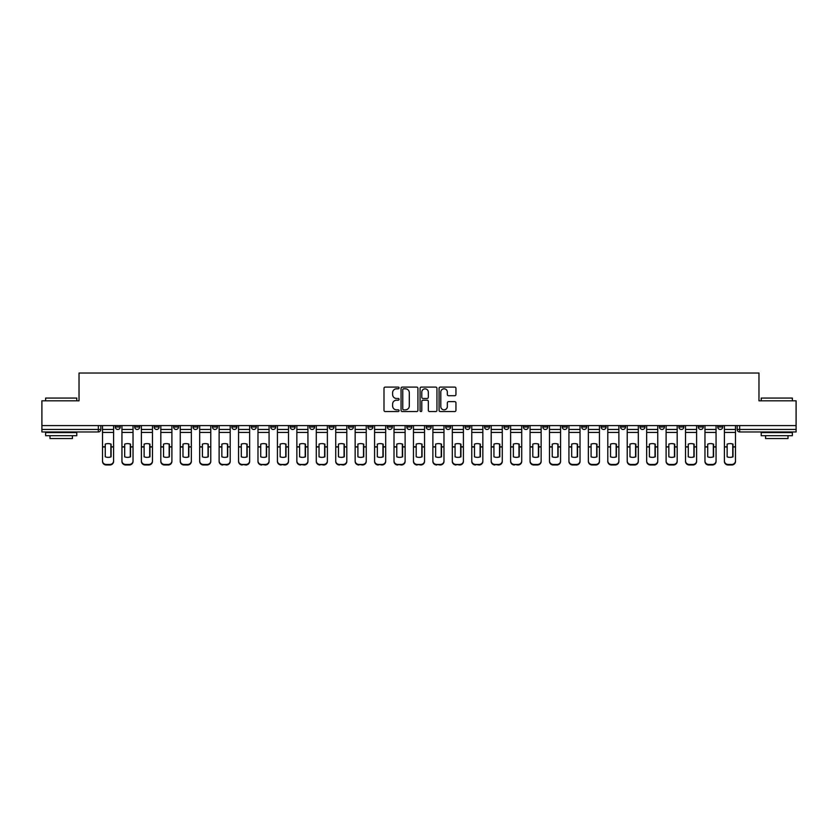<?xml version="1.0" encoding="UTF-8"?>
<svg xmlns="http://www.w3.org/2000/svg" width="838" height="838" viewBox="0 0 838 838"><rect width="100%" height="100%" fill="white"/><g stroke="black" fill="none" stroke-linecap="round" stroke-linejoin="round"><path stroke-width="1.26" d="M399.066 387.942A0.859 0.859 0 0 0 398.207 387.093L385.218 387.093A1.226 1.226 0 0 0 383.993 388.308L383.993 410.327A1.226 1.226 0 0 0 385.218 411.542L398.207 411.542A0.859 0.859 0 0 0 399.066 410.693A0.859 0.859 0 0 0 398.207 409.834L396.531 409.834A3.918 3.918 0 0 1 392.613 405.917L392.613 404.084A3.918 3.918 0 0 1 396.531 400.176L398.207 400.176A0.859 0.859 0 0 0 399.066 399.317A0.859 0.859 0 0 0 398.207 398.459L396.531 398.459A3.918 3.918 0 0 1 392.613 394.551L392.613 392.718A3.918 3.918 0 0 1 396.531 388.801L398.207 388.801A0.859 0.859 0 0 0 399.066 387.942M640.002 425.599L640.002 426.971L644.988 426.971A2.493 2.493 0 0 1 642.495 429.465A2.493 2.493 0 0 1 640.002 426.971L640.002 425.599M620.57 425.599L620.57 426.971L625.557 426.971A2.493 2.493 0 0 1 623.063 429.465A2.493 2.493 0 0 1 620.57 426.971L620.57 425.599M503.963 425.599L503.963 426.971L508.949 426.971A2.493 2.493 0 0 1 506.456 429.465A2.493 2.493 0 0 1 503.963 426.971L503.963 425.599M484.532 425.599L484.532 426.971L489.507 426.971A2.493 2.493 0 0 1 487.025 429.465A2.493 2.493 0 0 1 484.532 426.971L484.532 425.599M465.09 425.599L465.09 426.971L470.076 426.971A2.493 2.493 0 0 1 467.583 429.465A2.493 2.493 0 0 1 465.09 426.971L465.09 425.599M426.228 425.599L426.228 426.971L431.214 426.971A2.493 2.493 0 0 1 428.721 429.465A2.493 2.493 0 0 1 426.228 426.971L426.228 425.599M387.355 426.971L387.355 425.599L387.355 426.971A2.493 2.493 0 0 0 389.848 429.465A2.493 2.493 0 0 1 387.355 426.971L392.341 426.971A2.493 2.493 0 0 1 389.848 429.465A2.493 2.493 0 0 0 392.341 426.971L392.341 425.599L392.341 426.971M367.924 426.971L367.924 425.599L367.924 426.971A2.493 2.493 0 0 0 370.417 429.465A2.493 2.493 0 0 1 367.924 426.971L372.91 426.971A2.493 2.493 0 0 1 370.417 429.465M348.493 426.971L348.493 425.599L348.493 426.971A2.493 2.493 0 0 0 350.975 429.465A2.493 2.493 0 0 1 348.493 426.971L353.468 426.971A2.493 2.493 0 0 1 350.975 429.465A2.493 2.493 0 0 0 353.468 426.971L353.468 425.599L353.468 426.971M329.051 425.599L329.051 426.971L334.037 426.971A2.493 2.493 0 0 1 331.544 429.465A2.493 2.493 0 0 1 329.051 426.971L329.051 425.599M309.62 425.599L309.62 426.971L314.606 426.971A2.493 2.493 0 0 1 312.113 429.465A2.493 2.493 0 0 1 309.62 426.971L309.62 425.599M290.189 425.599L290.189 426.971L295.165 426.971A2.493 2.493 0 0 1 292.682 429.465A2.493 2.493 0 0 1 290.189 426.971L290.189 425.599M270.747 426.971L270.747 425.599L270.747 426.971A2.493 2.493 0 0 0 273.24 429.465A2.493 2.493 0 0 1 270.747 426.971L275.733 426.971A2.493 2.493 0 0 1 273.24 429.465M231.885 426.971L231.885 425.599L231.885 426.971A2.493 2.493 0 0 0 234.378 429.465A2.493 2.493 0 0 1 231.885 426.971L236.861 426.971A2.493 2.493 0 0 1 234.378 429.465A2.493 2.493 0 0 0 236.861 426.971L236.861 425.599L236.861 426.971M212.443 426.971L212.443 425.599L212.443 426.971A2.493 2.493 0 0 0 214.937 429.465A2.493 2.493 0 0 1 212.443 426.971L217.43 426.971A2.493 2.493 0 0 1 214.937 429.465A2.493 2.493 0 0 0 217.43 426.971L217.43 425.599L217.43 426.971M193.012 426.971L193.012 425.599L193.012 426.971A2.493 2.493 0 0 0 195.505 429.465A2.493 2.493 0 0 1 193.012 426.971L197.998 426.971A2.493 2.493 0 0 1 195.505 429.465A2.493 2.493 0 0 0 197.998 426.971L197.998 425.599L197.998 426.971M173.581 426.971L173.581 425.599L173.581 426.971A2.493 2.493 0 0 0 176.074 429.465A2.493 2.493 0 0 1 173.581 426.971L178.567 426.971A2.493 2.493 0 0 1 176.074 429.465M154.15 426.971L154.15 425.599L154.15 426.971A2.493 2.493 0 0 0 156.633 429.465A2.493 2.493 0 0 1 154.15 426.971L159.126 426.971A2.493 2.493 0 0 1 156.633 429.465A2.493 2.493 0 0 0 159.126 426.971L159.126 425.599L159.126 426.971M134.709 426.971L134.709 425.599L134.709 426.971A2.493 2.493 0 0 0 137.202 429.465A2.493 2.493 0 0 1 134.709 426.971L139.695 426.971A2.493 2.493 0 0 1 137.202 429.465A2.493 2.493 0 0 0 139.695 426.971L139.695 425.599L139.695 426.971M454.741 395.714A1.226 1.226 0 0 0 455.956 394.489L455.956 388.308A1.226 1.226 0 0 0 454.741 387.093L440.306 387.093A1.226 1.226 0 0 0 439.081 388.308L439.081 410.327A1.226 1.226 0 0 0 440.306 411.542L454.741 411.542A1.226 1.226 0 0 0 455.956 410.327L455.956 402.858A1.226 1.226 0 0 0 454.741 401.643L448.56 401.643A1.226 1.226 0 0 0 447.335 402.858L447.335 406.566A3.268 3.268 0 0 1 444.067 409.834A3.268 3.268 0 0 1 440.798 406.566L440.798 392.069A3.268 3.268 0 0 1 444.067 388.801A3.268 3.268 0 0 1 447.335 392.069L447.335 394.489A1.226 1.226 0 0 0 448.56 395.714L454.741 395.714M41.9 425.599L41.9 400.815L79.023 400.815L79.023 373.025L758.977 373.025L758.977 400.815L796.1 400.815L796.1 425.599L41.9 425.599L41.9 429.465L100.822 429.465L100.822 425.599L100.822 429.465A2.493 2.493 0 0 1 98.339 431.958L41.9 431.958L41.9 429.465M417.932 388.308A1.226 1.226 0 0 0 416.706 387.093L402.282 387.093A1.226 1.226 0 0 0 401.056 388.308L401.056 410.327A1.226 1.226 0 0 0 402.282 411.542L416.706 411.542A1.226 1.226 0 0 0 417.932 410.327L417.932 388.308M421.294 387.093L435.718 387.093A1.226 1.226 0 0 1 436.944 388.308L436.944 410.327A1.226 1.226 0 0 1 435.718 411.542L429.548 411.542A1.226 1.226 0 0 1 428.323 410.327L428.323 401.392A1.226 1.226 0 0 0 427.097 400.176L423.001 400.176A1.226 1.226 0 0 0 421.786 401.392L421.786 410.693A0.859 0.859 0 0 1 420.927 411.542A0.859 0.859 0 0 1 420.068 410.693L420.068 388.308A1.226 1.226 0 0 1 421.294 387.093M737.178 425.599L737.178 429.465L796.1 429.465L796.1 431.958L739.661 431.958A2.493 2.493 0 0 1 737.178 429.465A2.493 2.493 0 0 0 739.661 431.958L739.661 425.599M796.1 425.599L796.1 429.465M722.723 425.599L722.723 426.971A2.493 2.493 0 0 1 720.23 429.465A2.493 2.493 0 0 1 717.737 426.971L722.723 426.971M717.737 425.599L717.737 426.971M703.292 425.599L703.292 426.971A2.493 2.493 0 0 1 700.798 429.465A2.493 2.493 0 0 1 698.305 426.971A2.493 2.493 0 0 0 700.798 429.465M698.305 425.599L698.305 426.971L703.292 426.971M683.85 425.599L683.85 426.971A2.493 2.493 0 0 1 681.367 429.465A2.493 2.493 0 0 1 678.874 426.971L683.85 426.971M678.874 425.599L678.874 426.971M664.419 425.599L664.419 426.971A2.493 2.493 0 0 1 661.926 429.465A2.493 2.493 0 0 1 659.433 426.971L664.419 426.971M659.433 425.599L659.433 426.971M644.988 425.599L644.988 426.971M625.557 425.599L625.557 426.971L625.557 425.599M606.115 425.599L606.115 426.971A2.493 2.493 0 0 1 603.622 429.465A2.493 2.493 0 0 1 601.139 426.971L606.115 426.971M601.139 425.599L601.139 426.971M586.684 425.599L586.684 426.971A2.493 2.493 0 0 1 584.191 429.465A2.493 2.493 0 0 1 581.698 426.971L586.684 426.971M581.698 425.599L581.698 426.971M567.253 425.599L567.253 426.971A2.493 2.493 0 0 1 564.76 429.465A2.493 2.493 0 0 1 562.267 426.971L567.253 426.971M562.267 425.599L562.267 426.971M547.811 425.599L547.811 426.971A2.493 2.493 0 0 1 545.318 429.465A2.493 2.493 0 0 1 542.835 426.971L547.811 426.971M542.835 425.599L542.835 426.971M528.38 425.599L528.38 426.971A2.493 2.493 0 0 1 525.887 429.465A2.493 2.493 0 0 1 523.394 426.971L528.38 426.971M523.394 425.599L523.394 426.971M508.949 425.599L508.949 426.971A2.493 2.493 0 0 1 506.456 429.465M489.507 425.599L489.507 426.971M470.076 426.971L470.076 425.599L470.076 426.971A2.493 2.493 0 0 1 467.583 429.465M450.645 425.599L450.645 426.971A2.493 2.493 0 0 1 448.152 429.465A2.493 2.493 0 0 1 445.659 426.971A2.493 2.493 0 0 0 448.152 429.465A2.493 2.493 0 0 0 450.645 426.971L445.659 426.971L445.659 425.599M431.214 426.971L431.214 425.599L431.214 426.971A2.493 2.493 0 0 1 428.721 429.465M411.772 425.599L411.772 426.971A2.493 2.493 0 0 1 409.279 429.465A2.493 2.493 0 0 1 406.786 426.971A2.493 2.493 0 0 0 409.279 429.465M406.786 425.599L406.786 426.971L411.772 426.971M372.91 425.599L372.91 426.971L372.91 425.599M334.037 426.971L334.037 425.599L334.037 426.971A2.493 2.493 0 0 1 331.544 429.465M314.606 426.971L314.606 425.599L314.606 426.971A2.493 2.493 0 0 1 312.113 429.465M295.165 426.971L295.165 425.599L295.165 426.971A2.493 2.493 0 0 1 292.682 429.465M275.733 425.599L275.733 426.971L275.733 425.599M256.302 426.971L256.302 425.599L256.302 426.971A2.493 2.493 0 0 1 253.809 429.465A2.493 2.493 0 0 1 251.316 426.971L256.302 426.971A2.493 2.493 0 0 1 253.809 429.465M251.316 425.599L251.316 426.971M178.567 425.599L178.567 426.971L178.567 425.599M120.263 425.599L120.263 426.971A2.493 2.493 0 0 1 117.77 429.465A2.493 2.493 0 0 1 115.277 426.971A2.493 2.493 0 0 0 117.77 429.465A2.493 2.493 0 0 0 120.263 426.971L120.263 425.599M115.277 425.599L115.277 426.971L120.263 426.971M98.339 425.599L98.339 431.958A2.493 2.493 0 0 0 100.822 429.465M403.623 388.801A0.859 0.859 0 0 0 402.764 389.66L402.764 408.975A0.859 0.859 0 0 0 403.623 409.834L405.393 409.834A3.918 3.918 0 0 0 409.311 405.917L409.311 392.718A3.918 3.918 0 0 0 405.393 388.801L403.623 388.801M428.323 392.132A3.268 3.268 0 0 0 425.055 388.863A3.268 3.268 0 0 0 421.786 392.132L421.786 397.233A1.226 1.226 0 0 0 423.001 398.459L427.097 398.459A1.226 1.226 0 0 0 428.323 397.233L428.323 392.132M110.857 456.909L110.857 444.035M108.05 443.606A7.72 6.798 180 0 1 110.857 444.119M102.508 447.502L102.508 460.91A3.74 3.541 0 0 0 106.248 464.451L109.862 464.451A3.74 3.541 0 0 0 113.591 460.91L113.591 461.424A3.74 3.541 180 0 1 109.862 464.975L109.862 464.451M108.05 457.37A7.72 7.322 180 0 0 110.857 456.825M111.108 446.989L111.108 444.119A7.72 6.798 180 0 0 108.175 443.606A7.72 6.798 180 0 0 105.253 444.119L105.253 456.825A7.72 7.322 180 0 0 111.108 456.825L111.108 446.989L113.591 446.989L113.591 461.424M113.591 425.599L113.591 446.989M102.508 425.599L102.508 461.424A3.74 3.541 180 0 0 106.248 464.975L109.862 464.975M130.288 456.909L130.288 444.035M127.481 443.606A7.72 6.798 180 0 1 130.288 444.119M121.939 447.502L121.939 460.91A3.74 3.541 0 0 0 125.679 464.451L129.293 464.451A3.74 3.541 0 0 0 133.032 460.91L133.032 461.424A3.74 3.541 180 0 1 129.293 464.975L129.293 464.451M127.481 457.37A7.72 7.322 180 0 0 130.288 456.825M149.719 456.909L149.719 444.035M146.922 443.606A7.72 6.798 180 0 1 149.719 444.119M141.381 447.502L141.381 460.91A3.74 3.541 0 0 0 145.11 464.451L148.724 464.451A3.74 3.541 0 0 0 152.464 460.91L152.464 461.424A3.74 3.541 180 0 1 148.724 464.975L148.724 464.451M146.922 457.37A7.72 7.322 180 0 0 149.719 456.825M130.539 446.989L130.539 444.119A7.72 6.798 180 0 0 127.606 443.606A7.72 6.798 180 0 0 124.684 444.119L124.684 456.825A7.72 7.322 180 0 0 130.539 456.825L130.539 446.989L133.032 446.989L133.032 461.424M133.032 425.599L133.032 446.989M121.939 425.599L121.939 461.424A3.74 3.541 180 0 0 125.679 464.975L129.293 464.975M149.971 446.989L149.971 444.119A7.72 6.798 180 0 0 147.048 443.606A7.72 6.798 180 0 0 144.115 444.119L144.115 456.825A7.72 7.322 180 0 0 149.971 456.825L149.971 446.989L152.464 446.989L152.464 461.424M152.464 425.599L152.464 446.989M141.381 425.599L141.381 461.424A3.74 3.541 180 0 0 145.11 464.975L148.724 464.975M45.64 398.071L76.782 398.071L45.64 398.071L45.64 400.815M76.782 435.697L45.64 435.697L45.64 432.576L76.782 432.576L76.782 435.697M72.424 435.697L72.424 438.557L49.997 438.557L49.997 435.697M761.218 398.071L792.36 398.071L761.218 398.071L761.218 400.815M792.36 435.697L761.218 435.697L761.218 432.576L792.36 432.576L792.36 435.697M788.003 435.697L788.003 438.557L765.576 438.557L765.576 435.697M169.161 456.909L169.161 444.035M166.353 443.606A7.72 6.798 180 0 1 169.161 444.119M160.812 447.502L160.812 460.91A3.74 3.541 0 0 0 164.552 464.451L168.166 464.451A3.74 3.541 0 0 0 171.895 460.91L171.895 461.424A3.74 3.541 180 0 1 168.166 464.975L168.166 464.451M166.353 457.37A7.72 7.322 180 0 0 169.161 456.825M188.592 456.909L188.592 444.035M185.785 443.606A7.72 6.798 180 0 1 188.592 444.119M180.243 447.502L180.243 460.91A3.74 3.541 0 0 0 183.983 464.451L187.597 464.451A3.74 3.541 0 0 0 191.336 460.91L191.336 461.424A3.74 3.541 180 0 1 187.597 464.975L187.597 464.451M185.785 457.37A7.72 7.322 180 0 0 188.592 456.825M208.023 456.909L208.023 444.035M205.226 443.606A7.72 6.798 180 0 1 208.023 444.119M199.674 447.502L199.674 460.91A3.74 3.541 0 0 0 203.414 464.451L207.028 464.451A3.74 3.541 0 0 0 210.767 460.91L210.767 461.424A3.74 3.541 180 0 1 207.028 464.975L207.028 464.451M205.226 457.37A7.72 7.322 180 0 0 208.023 456.825M169.402 446.989L169.402 444.119A7.72 6.798 180 0 0 166.479 443.606A7.72 6.798 180 0 0 163.546 444.119L163.546 456.825A7.72 7.322 180 0 0 169.402 456.825L169.402 446.989L171.895 446.989L171.895 461.424M171.895 425.599L171.895 446.989M160.812 425.599L160.812 461.424A3.74 3.541 180 0 0 164.552 464.975L168.166 464.975M188.843 446.989L188.843 444.119A7.72 6.798 180 0 0 185.91 443.606A7.72 6.798 180 0 0 182.988 444.119L182.988 456.825A7.72 7.322 180 0 0 188.843 456.825L188.843 446.989L191.336 446.989L191.336 461.424M191.336 425.599L191.336 446.989M180.243 425.599L180.243 461.424A3.74 3.541 180 0 0 183.983 464.975L187.597 464.975M208.274 446.989L208.274 444.119A7.72 6.798 180 0 0 205.352 443.606A7.72 6.798 180 0 0 202.419 444.119L202.419 456.825A7.72 7.322 180 0 0 208.274 456.825L208.274 446.989L210.767 446.989L210.767 461.424M210.767 425.599L210.767 446.989M199.674 425.599L199.674 461.424A3.74 3.541 180 0 0 203.414 464.975L207.028 464.975M227.706 446.989L227.706 444.119A7.72 6.798 180 0 0 224.783 443.606A7.72 6.798 180 0 0 221.85 444.119L221.85 456.825A7.72 7.322 180 0 0 227.706 456.825L227.706 446.989L230.199 446.989L230.199 461.424A3.74 3.541 180 0 1 226.459 464.975L226.459 464.451A3.74 3.541 0 0 0 230.199 460.91L230.199 461.424M230.199 425.599L230.199 446.989M219.116 425.599L219.116 460.91A3.74 3.541 0 0 0 222.856 464.451L226.459 464.451M222.856 464.451L226.459 464.975M222.856 464.975A3.74 3.541 180 0 1 219.116 461.424L219.116 447.502M247.147 446.989L247.147 444.119A7.72 6.798 180 0 0 244.214 443.606A7.72 6.798 180 0 0 241.292 444.119L241.292 456.825A7.72 7.322 180 0 0 247.147 456.825L247.147 446.989L249.64 446.989L249.64 461.424A3.74 3.541 180 0 1 245.901 464.975L245.901 464.451A3.74 3.541 0 0 0 249.64 460.91L249.64 461.424M249.64 425.599L249.64 446.989M238.547 425.599L238.547 460.91A3.74 3.541 0 0 0 242.287 464.451L245.901 464.451M242.287 464.451L245.901 464.975M242.287 464.975A3.74 3.541 180 0 1 238.547 461.424L238.547 447.502M266.578 446.989L266.578 444.119A7.72 6.798 180 0 0 263.645 443.606A7.72 6.798 180 0 0 260.723 444.119L260.723 456.825A7.72 7.322 180 0 0 266.578 456.825L266.578 446.989L269.071 446.989L269.071 461.424A3.74 3.541 180 0 1 265.332 464.975L265.332 464.451A3.74 3.541 0 0 0 269.071 460.91L269.071 461.424M269.071 425.599L269.071 446.989M257.978 425.599L257.978 460.91A3.74 3.541 0 0 0 261.718 464.451L265.332 464.451M261.718 464.451L265.332 464.975M261.718 464.975A3.74 3.541 180 0 1 257.978 461.424L257.978 447.502M286.009 446.989L286.009 444.119A7.72 6.798 180 0 0 283.087 443.606A7.72 6.798 180 0 0 280.154 444.119L280.154 456.825A7.72 7.322 180 0 0 286.009 456.825L286.009 446.989L288.502 446.989L288.502 461.424A3.74 3.541 180 0 1 284.763 464.975L284.763 464.451A3.74 3.541 0 0 0 288.502 460.91L288.502 461.424M288.502 425.599L288.502 446.989M277.42 425.599L277.42 460.91A3.74 3.541 0 0 0 281.149 464.451L284.763 464.451M281.149 464.451L284.763 464.975M281.149 464.975A3.74 3.541 180 0 1 277.42 461.424L277.42 447.502M305.451 446.989L305.451 444.119A7.72 6.798 180 0 0 302.518 443.606A7.72 6.798 180 0 0 299.595 444.119L299.595 456.825A7.72 7.322 180 0 0 305.451 456.825L305.451 446.989L307.934 446.989L307.934 461.424A3.74 3.541 180 0 1 304.204 464.975L304.204 464.451A3.74 3.541 0 0 0 307.934 460.91L307.934 461.424M307.934 425.599L307.934 446.989M296.851 425.599L296.851 460.91A3.74 3.541 0 0 0 300.591 464.451L304.204 464.451M300.591 464.451L304.204 464.975M300.591 464.975A3.74 3.541 180 0 1 296.851 461.424L296.851 447.502M324.882 446.989L324.882 444.119A7.72 6.798 180 0 0 321.949 443.606A7.72 6.798 180 0 0 319.027 444.119L319.027 456.825A7.72 7.322 180 0 0 324.882 456.825L324.882 446.989L327.375 446.989L327.375 461.424A3.74 3.541 180 0 1 323.636 464.975L323.636 464.451A3.74 3.541 0 0 0 327.375 460.91L327.375 461.424M327.375 425.599L327.375 446.989M316.282 425.599L316.282 460.91A3.74 3.541 0 0 0 320.022 464.451L323.636 464.451M320.022 464.451L323.636 464.975M320.022 464.975A3.74 3.541 180 0 1 316.282 461.424L316.282 447.502M344.313 446.989L344.313 444.119A7.72 6.798 180 0 0 341.391 443.606A7.72 6.798 180 0 0 338.458 444.119L338.458 456.825A7.72 7.322 180 0 0 344.313 456.825L344.313 446.989L346.806 446.989L346.806 461.424A3.74 3.541 180 0 1 343.067 464.975L343.067 464.451A3.74 3.541 0 0 0 346.806 460.91L346.806 461.424M346.806 425.599L346.806 446.989M335.724 425.599L335.724 460.91A3.74 3.541 0 0 0 339.453 464.451L343.067 464.451M339.453 464.451L343.067 464.975M339.453 464.975A3.74 3.541 180 0 1 335.724 461.424L335.724 447.502M363.744 446.989L363.744 444.119A7.72 6.798 180 0 0 360.822 443.606A7.72 6.798 180 0 0 357.899 444.119L357.899 456.825A7.72 7.322 180 0 0 363.744 456.825L363.744 446.989L366.237 446.989L366.237 461.424A3.74 3.541 180 0 1 362.508 464.975L362.508 464.451A3.74 3.541 0 0 0 366.237 460.91L366.237 461.424M366.237 425.599L366.237 446.989M355.155 425.599L355.155 460.91A3.74 3.541 0 0 0 358.894 464.451L362.508 464.451M358.894 464.451L362.508 464.975M358.894 464.975A3.74 3.541 180 0 1 355.155 461.424L355.155 447.502M383.186 446.989L383.186 444.119A7.72 6.798 180 0 0 380.253 443.606A7.72 6.798 180 0 0 377.33 444.119L377.33 456.825A7.72 7.322 180 0 0 383.186 456.825L383.186 446.989L385.679 446.989L385.679 461.424A3.74 3.541 180 0 1 381.939 464.975L381.939 464.451A3.74 3.541 0 0 0 385.679 460.91L385.679 461.424M385.679 425.599L385.679 446.989M374.586 425.599L374.586 460.91A3.74 3.541 0 0 0 378.326 464.451L381.939 464.451M378.326 464.451L381.939 464.975M378.326 464.975A3.74 3.541 180 0 1 374.586 461.424L374.586 447.502M402.617 446.989L402.617 444.119A7.72 6.798 180 0 0 399.695 443.606A7.72 6.798 180 0 0 396.762 444.119L396.762 456.825A7.72 7.322 180 0 0 402.617 456.825L402.617 446.989L405.11 446.989L405.11 461.424A3.74 3.541 180 0 1 401.371 464.975L401.371 464.451A3.74 3.541 0 0 0 405.11 460.91L405.11 461.424M405.11 425.599L405.11 446.989M394.017 425.599L394.017 460.91A3.74 3.541 0 0 0 397.757 464.451L401.371 464.451M397.757 464.451L401.371 464.975M397.757 464.975A3.74 3.541 180 0 1 394.017 461.424L394.017 447.502M422.048 446.989L422.048 444.119A7.72 6.798 180 0 0 419.126 443.606A7.72 6.798 180 0 0 416.193 444.119L416.193 456.825A7.72 7.322 180 0 0 422.048 456.825L422.048 446.989L424.541 446.989L424.541 461.424A3.74 3.541 180 0 1 420.802 464.975L420.802 464.451A3.74 3.541 0 0 0 424.541 460.91L424.541 461.424M424.541 425.599L424.541 446.989M413.459 425.599L413.459 460.91A3.74 3.541 0 0 0 417.198 464.451L420.802 464.451M417.198 464.451L420.802 464.975M417.198 464.975A3.74 3.541 180 0 1 413.459 461.424L413.459 447.502M441.49 446.989L441.49 444.119A7.72 6.798 180 0 0 438.557 443.606A7.72 6.798 180 0 0 435.634 444.119L435.634 456.825A7.72 7.322 180 0 0 441.49 456.825L441.49 446.989L443.983 446.989L443.983 461.424A3.74 3.541 180 0 1 440.243 464.975L440.243 464.451A3.74 3.541 0 0 0 443.983 460.91L443.983 461.424M443.983 425.599L443.983 446.989M432.89 425.599L432.89 460.91A3.74 3.541 0 0 0 436.629 464.451L440.243 464.451M436.629 464.451L440.243 464.975M436.629 464.975A3.74 3.541 180 0 1 432.89 461.424L432.89 447.502M460.921 446.989L460.921 444.119A7.72 6.798 180 0 0 457.988 443.606A7.72 6.798 180 0 0 455.065 444.119L455.065 456.825A7.72 7.322 180 0 0 460.921 456.825L460.921 446.989L463.414 446.989L463.414 461.424A3.74 3.541 180 0 1 459.674 464.975L459.674 464.451A3.74 3.541 0 0 0 463.414 460.91L463.414 461.424M463.414 425.599L463.414 446.989M452.321 425.599L452.321 460.91A3.74 3.541 0 0 0 456.061 464.451L459.674 464.451M456.061 464.451L459.674 464.975M456.061 464.975A3.74 3.541 180 0 1 452.321 461.424L452.321 447.502M480.352 446.989L480.352 444.119A7.72 6.798 180 0 0 477.43 443.606A7.72 6.798 180 0 0 474.497 444.119L474.497 456.825A7.72 7.322 180 0 0 480.352 456.825L480.352 446.989L482.845 446.989L482.845 461.424A3.74 3.541 180 0 1 479.106 464.975L479.106 464.451A3.74 3.541 0 0 0 482.845 460.91L482.845 461.424M482.845 425.599L482.845 446.989M471.763 425.599L471.763 460.91A3.74 3.541 0 0 0 475.492 464.451L479.106 464.451M475.492 464.451L479.106 464.975M475.492 464.975A3.74 3.541 180 0 1 471.763 461.424L471.763 447.502M499.794 446.989L499.794 444.119A7.72 6.798 180 0 0 496.861 443.606A7.72 6.798 180 0 0 493.938 444.119L493.938 456.825A7.72 7.322 180 0 0 499.794 456.825L499.794 446.989L502.276 446.989L502.276 461.424A3.74 3.541 180 0 1 498.547 464.975L498.547 464.451A3.74 3.541 0 0 0 502.276 460.91L502.276 461.424M502.276 425.599L502.276 446.989M491.194 425.599L491.194 460.91A3.74 3.541 0 0 0 494.933 464.451L498.547 464.451M494.933 464.451L498.547 464.975M494.933 464.975A3.74 3.541 180 0 1 491.194 461.424L491.194 447.502M519.225 446.989L519.225 444.119A7.72 6.798 180 0 0 516.292 443.606A7.72 6.798 180 0 0 513.369 444.119L513.369 456.825A7.72 7.322 180 0 0 519.225 456.825L519.225 446.989L521.718 446.989L521.718 461.424A3.74 3.541 180 0 1 517.978 464.975L517.978 464.451A3.74 3.541 0 0 0 521.718 460.91L521.718 461.424M521.718 425.599L521.718 446.989M510.625 425.599L510.625 460.91A3.74 3.541 0 0 0 514.364 464.451L517.978 464.451M514.364 464.451L517.978 464.975M514.364 464.975A3.74 3.541 180 0 1 510.625 461.424L510.625 447.502M227.465 456.909L227.465 444.035M224.657 443.606A7.72 6.798 180 0 1 227.465 444.119M224.657 457.37A7.72 7.322 180 0 0 227.465 456.825M246.896 456.909L246.896 444.035M244.088 443.606A7.72 6.798 180 0 1 246.896 444.119M244.088 457.37A7.72 7.322 180 0 0 246.896 456.825M266.327 456.909L266.327 444.035M263.53 443.606A7.72 6.798 180 0 1 266.327 444.119M263.53 457.37A7.72 7.322 180 0 0 266.327 456.825M285.758 456.909L285.758 444.035M282.961 443.606A7.72 6.798 180 0 1 285.758 444.119M282.961 457.37A7.72 7.322 180 0 0 285.758 456.825M305.2 456.909L305.2 444.035M302.392 443.606A7.72 6.798 180 0 1 305.2 444.119M302.392 457.37A7.72 7.322 180 0 0 305.2 456.825M324.631 456.909L324.631 444.035M321.823 443.606A7.72 6.798 180 0 1 324.631 444.119M321.823 457.37A7.72 7.322 180 0 0 324.631 456.825M344.062 456.909L344.062 444.035M341.265 443.606A7.72 6.798 180 0 1 344.062 444.119M341.265 457.37A7.72 7.322 180 0 0 344.062 456.825M363.503 456.909L363.503 444.035M360.696 443.606A7.72 6.798 180 0 1 363.503 444.119M360.696 457.37A7.72 7.322 180 0 0 363.503 456.825M382.935 456.909L382.935 444.035M380.127 443.606A7.72 6.798 180 0 1 382.935 444.119M380.127 457.37A7.72 7.322 180 0 0 382.935 456.825M402.366 456.909L402.366 444.035M399.569 443.606A7.72 6.798 180 0 1 402.366 444.119M399.569 457.37A7.72 7.322 180 0 0 402.366 456.825M421.807 456.909L421.807 444.035M419 443.606A7.72 6.798 180 0 1 421.807 444.119M419 457.37A7.72 7.322 180 0 0 421.807 456.825M441.238 456.909L441.238 444.035M438.431 443.606A7.72 6.798 180 0 1 441.238 444.119M438.431 457.37A7.72 7.322 180 0 0 441.238 456.825M460.67 456.909L460.67 444.035M457.873 443.606A7.72 6.798 180 0 1 460.67 444.119M457.873 457.37A7.72 7.322 180 0 0 460.67 456.825M480.101 456.909L480.101 444.035M477.304 443.606A7.72 6.798 180 0 1 480.101 444.119M477.304 457.37A7.72 7.322 180 0 0 480.101 456.825M499.542 456.909L499.542 444.035M496.735 443.606A7.72 6.798 180 0 1 499.542 444.119M496.735 457.37A7.72 7.322 180 0 0 499.542 456.825M518.973 456.909L518.973 444.035M516.177 443.606A7.72 6.798 180 0 1 518.973 444.119M516.177 457.37A7.72 7.322 180 0 0 518.973 456.825M538.405 456.909L538.405 444.035M535.608 443.606A7.72 6.798 180 0 1 538.405 444.119M530.066 447.502L530.066 460.91A3.74 3.541 0 0 0 533.796 464.451L537.409 464.451A3.74 3.541 0 0 0 541.149 460.91L541.149 461.424A3.74 3.541 180 0 1 537.409 464.975L537.409 464.451M535.608 457.37A7.72 7.322 180 0 0 538.405 456.825M557.846 456.909L557.846 444.035M555.039 443.606A7.72 6.798 180 0 1 557.846 444.119M549.498 447.502L549.498 460.91A3.74 3.541 0 0 0 553.237 464.451L556.851 464.451A3.74 3.541 0 0 0 560.58 460.91L560.58 461.424A3.74 3.541 180 0 1 556.851 464.975L556.851 464.451M555.039 457.37A7.72 7.322 180 0 0 557.846 456.825M577.277 456.909L577.277 444.035M574.47 443.606A7.72 6.798 180 0 1 577.277 444.119M568.929 447.502L568.929 460.91A3.74 3.541 0 0 0 572.668 464.451L576.282 464.451A3.74 3.541 0 0 0 580.022 460.91L580.022 461.424A3.74 3.541 180 0 1 576.282 464.975L576.282 464.451M574.47 457.37A7.72 7.322 180 0 0 577.277 456.825M596.708 456.909L596.708 444.035M593.912 443.606A7.72 6.798 180 0 1 596.708 444.119M588.36 447.502L588.36 460.91A3.74 3.541 0 0 0 592.099 464.451L595.713 464.451A3.74 3.541 0 0 0 599.453 460.91L599.453 461.424A3.74 3.541 180 0 1 595.713 464.975L595.713 464.451M593.912 457.37A7.72 7.322 180 0 0 596.708 456.825M538.656 446.989L538.656 444.119A7.72 6.798 180 0 0 535.733 443.606A7.72 6.798 180 0 0 532.8 444.119L532.8 456.825A7.72 7.322 180 0 0 538.656 456.825L538.656 446.989L541.149 446.989L541.149 461.424M541.149 425.599L541.149 446.989M530.066 425.599L530.066 461.424A3.74 3.541 180 0 0 533.796 464.975L537.409 464.975M558.087 446.989L558.087 444.119A7.72 6.798 180 0 0 555.165 443.606A7.72 6.798 180 0 0 552.242 444.119L552.242 456.825A7.72 7.322 180 0 0 558.087 456.825L558.087 446.989L560.58 446.989L560.58 461.424M560.58 425.599L560.58 446.989M549.498 425.599L549.498 461.424A3.74 3.541 180 0 0 553.237 464.975L556.851 464.975M577.529 446.989L577.529 444.119A7.72 6.798 180 0 0 574.596 443.606A7.72 6.798 180 0 0 571.673 444.119L571.673 456.825A7.72 7.322 180 0 0 577.529 456.825L577.529 446.989L580.022 446.989L580.022 461.424M580.022 425.599L580.022 446.989M568.929 425.599L568.929 461.424A3.74 3.541 180 0 0 572.668 464.975L576.282 464.975M596.96 446.989L596.96 444.119A7.72 6.798 180 0 0 594.037 443.606A7.72 6.798 180 0 0 591.104 444.119L591.104 456.825A7.72 7.322 180 0 0 596.96 456.825L596.96 446.989L599.453 446.989L599.453 461.424M599.453 425.599L599.453 446.989M588.36 425.599L588.36 461.424A3.74 3.541 180 0 0 592.099 464.975L595.713 464.975M616.15 456.909L616.15 444.035M613.343 443.606A7.72 6.798 180 0 1 616.15 444.119M607.801 447.502L607.801 460.91A3.74 3.541 0 0 0 611.541 464.451L615.144 464.451A3.74 3.541 0 0 0 618.884 460.91L618.884 461.424A3.74 3.541 180 0 1 615.144 464.975L615.144 464.451M613.343 457.37A7.72 7.322 180 0 0 616.15 456.825M616.391 446.989L616.391 444.119A7.72 6.798 180 0 0 613.468 443.606A7.72 6.798 180 0 0 610.535 444.119L610.535 456.825A7.72 7.322 180 0 0 616.391 456.825L616.391 446.989L618.884 446.989L618.884 461.424M618.884 425.599L618.884 446.989M607.801 425.599L607.801 461.424A3.74 3.541 180 0 0 611.541 464.975L615.144 464.975M635.581 456.909L635.581 444.035M632.774 443.606A7.72 6.798 180 0 1 635.581 444.119M627.233 447.502L627.233 460.91A3.74 3.541 0 0 0 630.972 464.451L634.586 464.451A3.74 3.541 0 0 0 638.326 460.91L638.326 461.424A3.74 3.541 180 0 1 634.586 464.975L634.586 464.451M632.774 457.37A7.72 7.322 180 0 0 635.581 456.825M635.833 446.989L635.833 444.119A7.72 6.798 180 0 0 632.9 443.606A7.72 6.798 180 0 0 629.977 444.119L629.977 456.825A7.72 7.322 180 0 0 635.833 456.825L635.833 446.989L638.326 446.989L638.326 461.424M638.326 425.599L638.326 446.989M627.233 425.599L627.233 461.424A3.74 3.541 180 0 0 630.972 464.975L634.586 464.975M655.012 456.909L655.012 444.035M652.215 443.606A7.72 6.798 180 0 1 655.012 444.119M646.664 447.502L646.664 460.91A3.74 3.541 0 0 0 650.403 464.451L654.017 464.451A3.74 3.541 0 0 0 657.757 460.91L657.757 461.424A3.74 3.541 180 0 1 654.017 464.975L654.017 464.451M652.215 457.37A7.72 7.322 180 0 0 655.012 456.825M655.264 446.989L655.264 444.119A7.72 6.798 180 0 0 652.341 443.606A7.72 6.798 180 0 0 649.408 444.119L649.408 456.825A7.72 7.322 180 0 0 655.264 456.825L655.264 446.989L657.757 446.989L657.757 461.424M657.757 425.599L657.757 446.989M646.664 425.599L646.664 461.424A3.74 3.541 180 0 0 650.403 464.975L654.017 464.975M674.454 456.909L674.454 444.035M671.647 443.606A7.72 6.798 180 0 1 674.454 444.119M666.105 447.502L666.105 460.91A3.74 3.541 0 0 0 669.834 464.451L673.448 464.451A3.74 3.541 0 0 0 677.188 460.91L677.188 461.424A3.74 3.541 180 0 1 673.448 464.975L673.448 464.451M671.647 457.37A7.72 7.322 180 0 0 674.454 456.825M674.695 446.989L674.695 444.119A7.72 6.798 180 0 0 671.772 443.606A7.72 6.798 180 0 0 668.839 444.119L668.839 456.825A7.72 7.322 180 0 0 674.695 456.825L674.695 446.989L677.188 446.989L677.188 461.424M677.188 425.599L677.188 446.989M666.105 425.599L666.105 461.424A3.74 3.541 180 0 0 669.834 464.975L673.448 464.975M693.885 456.909L693.885 444.035M691.078 443.606A7.72 6.798 180 0 1 693.885 444.119M685.536 447.502L685.536 460.91A3.74 3.541 0 0 0 689.276 464.451L692.89 464.451A3.74 3.541 0 0 0 696.619 460.91L696.619 461.424A3.74 3.541 180 0 1 692.89 464.975L692.89 464.451M691.078 457.37A7.72 7.322 180 0 0 693.885 456.825M694.136 446.989L694.136 444.119A7.72 6.798 180 0 0 691.203 443.606A7.72 6.798 180 0 0 688.281 444.119L688.281 456.825A7.72 7.322 180 0 0 694.136 456.825L694.136 446.989L696.619 446.989L696.619 461.424M696.619 425.599L696.619 446.989M685.536 425.599L685.536 461.424A3.74 3.541 180 0 0 689.276 464.975L692.89 464.975M713.316 456.909L713.316 444.035M710.519 443.606A7.72 6.798 180 0 1 713.316 444.119M704.968 447.502L704.968 460.91A3.74 3.541 0 0 0 708.707 464.451L712.321 464.451A3.74 3.541 0 0 0 716.061 460.91L716.061 461.424A3.74 3.541 180 0 1 712.321 464.975L712.321 464.451M710.519 457.37A7.72 7.322 180 0 0 713.316 456.825M713.567 446.989L713.567 444.119A7.72 6.798 180 0 0 710.634 443.606A7.72 6.798 180 0 0 707.712 444.119L707.712 456.825A7.72 7.322 180 0 0 713.567 456.825L713.567 446.989L716.061 446.989L716.061 461.424M716.061 425.599L716.061 446.989M704.968 425.599L704.968 461.424A3.74 3.541 180 0 0 708.707 464.975L712.321 464.975M732.747 456.909L732.747 444.035M729.95 443.606A7.72 6.798 180 0 1 732.747 444.119M724.409 447.502L724.409 460.91A3.74 3.541 0 0 0 728.138 464.451L731.752 464.451A3.74 3.541 0 0 0 735.492 460.91L735.492 461.424A3.74 3.541 180 0 1 731.752 464.975L731.752 464.451M729.95 457.37A7.72 7.322 180 0 0 732.747 456.825M732.999 446.989L732.999 444.119A7.72 6.798 180 0 0 730.076 443.606A7.72 6.798 180 0 0 727.143 444.119L727.143 456.825A7.72 7.322 180 0 0 732.999 456.825L732.999 446.989L735.492 446.989L735.492 461.424M735.492 425.599L735.492 446.989M724.409 425.599L724.409 461.424A3.74 3.541 180 0 0 728.138 464.975L731.752 464.975M111.108 446.79L113.591 446.79M102.508 446.79L105.253 446.79M102.508 432.429L113.591 432.429M102.508 446.989L105.253 446.989M102.508 429.465L113.591 429.465M106.248 464.451L106.248 464.975M130.539 446.79L133.032 446.79M121.939 446.79L124.684 446.79M121.939 432.429L133.032 432.429M121.939 446.989L124.684 446.989M121.939 429.465L133.032 429.465M125.679 464.451L125.679 464.975M149.971 446.79L152.464 446.79M141.381 446.79L144.115 446.79M141.381 432.429L152.464 432.429M141.381 446.989L144.115 446.989M141.381 429.465L152.464 429.465M145.11 464.451L145.11 464.975M169.402 446.79L171.895 446.79M160.812 446.79L163.546 446.79M160.812 432.429L171.895 432.429M160.812 446.989L163.546 446.989M160.812 429.465L171.895 429.465M164.552 464.451L164.552 464.975M188.843 446.79L191.336 446.79M180.243 446.79L182.988 446.79M180.243 432.429L191.336 432.429M180.243 446.989L182.988 446.989M180.243 429.465L191.336 429.465M183.983 464.451L183.983 464.975M208.274 446.79L210.767 446.79M199.674 446.79L202.419 446.79M199.674 432.429L210.767 432.429M199.674 446.989L202.419 446.989M199.674 429.465L210.767 429.465M203.414 464.451L203.414 464.975M227.706 446.79L230.199 446.79M219.116 446.79L221.85 446.79M219.116 432.429L230.199 432.429M219.116 446.989L221.85 446.989M219.116 429.465L230.199 429.465M247.147 446.79L249.64 446.79M238.547 446.79L241.292 446.79M238.547 432.429L249.64 432.429M238.547 446.989L241.292 446.989M238.547 429.465L249.64 429.465M266.578 446.79L269.071 446.79M257.978 446.79L260.723 446.79M257.978 432.429L269.071 432.429M257.978 446.989L260.723 446.989M257.978 429.465L269.071 429.465M286.009 446.79L288.502 446.79M277.42 446.79L280.154 446.79M277.42 432.429L288.502 432.429M277.42 446.989L280.154 446.989M277.42 429.465L288.502 429.465M305.451 446.79L307.934 446.79M296.851 446.79L299.595 446.79M296.851 432.429L307.934 432.429M296.851 446.989L299.595 446.989M296.851 429.465L307.934 429.465M324.882 446.79L327.375 446.79M316.282 446.79L319.027 446.79M316.282 432.429L327.375 432.429M316.282 446.989L319.027 446.989M316.282 429.465L327.375 429.465M344.313 446.79L346.806 446.79M335.724 446.79L338.458 446.79M335.724 432.429L346.806 432.429M335.724 446.989L338.458 446.989M335.724 429.465L346.806 429.465M363.744 446.79L366.237 446.79M355.155 446.79L357.899 446.79M355.155 432.429L366.237 432.429M355.155 446.989L357.899 446.989M355.155 429.465L366.237 429.465M383.186 446.79L385.679 446.79M374.586 446.79L377.33 446.79M374.586 432.429L385.679 432.429M374.586 446.989L377.33 446.989M374.586 429.465L385.679 429.465M402.617 446.79L405.11 446.79M394.017 446.79L396.762 446.79M394.017 432.429L405.11 432.429M394.017 446.989L396.762 446.989M394.017 429.465L405.11 429.465M422.048 446.79L424.541 446.79M413.459 446.79L416.193 446.79M413.459 432.429L424.541 432.429M413.459 446.989L416.193 446.989M413.459 429.465L424.541 429.465M441.49 446.79L443.983 446.79M432.89 446.79L435.634 446.79M432.89 432.429L443.983 432.429M432.89 446.989L435.634 446.989M432.89 429.465L443.983 429.465M460.921 446.79L463.414 446.79M452.321 446.79L455.065 446.79M452.321 432.429L463.414 432.429M452.321 446.989L455.065 446.989M452.321 429.465L463.414 429.465M480.352 446.79L482.845 446.79M471.763 446.79L474.497 446.79M471.763 432.429L482.845 432.429M471.763 446.989L474.497 446.989M471.763 429.465L482.845 429.465M499.794 446.79L502.276 446.79M491.194 446.79L493.938 446.79M491.194 432.429L502.276 432.429M491.194 446.989L493.938 446.989M491.194 429.465L502.276 429.465M519.225 446.79L521.718 446.79M510.625 446.79L513.369 446.79M510.625 432.429L521.718 432.429M510.625 446.989L513.369 446.989M510.625 429.465L521.718 429.465M538.656 446.79L541.149 446.79M530.066 446.79L532.8 446.79M530.066 432.429L541.149 432.429M530.066 446.989L532.8 446.989M530.066 429.465L541.149 429.465M533.796 464.451L533.796 464.975M558.087 446.79L560.58 446.79M549.498 446.79L552.242 446.79M549.498 432.429L560.58 432.429M549.498 446.989L552.242 446.989M549.498 429.465L560.58 429.465M553.237 464.451L553.237 464.975M577.529 446.79L580.022 446.79M568.929 446.79L571.673 446.79M568.929 432.429L580.022 432.429M568.929 446.989L571.673 446.989M568.929 429.465L580.022 429.465M572.668 464.451L572.668 464.975M596.96 446.79L599.453 446.79M588.36 446.79L591.104 446.79M588.36 432.429L599.453 432.429M588.36 446.989L591.104 446.989M588.36 429.465L599.453 429.465M592.099 464.451L592.099 464.975M616.391 446.79L618.884 446.79M607.801 446.79L610.535 446.79M607.801 432.429L618.884 432.429M607.801 446.989L610.535 446.989M607.801 429.465L618.884 429.465M611.541 464.451L611.541 464.975M635.833 446.79L638.326 446.79M627.233 446.79L629.977 446.79M627.233 432.429L638.326 432.429M627.233 446.989L629.977 446.989M627.233 429.465L638.326 429.465M630.972 464.451L630.972 464.975M655.264 446.79L657.757 446.79M646.664 446.79L649.408 446.79M646.664 432.429L657.757 432.429M646.664 446.989L649.408 446.989M646.664 429.465L657.757 429.465M650.403 464.451L650.403 464.975M674.695 446.79L677.188 446.79M666.105 446.79L668.839 446.79M666.105 432.429L677.188 432.429M666.105 446.989L668.839 446.989M666.105 429.465L677.188 429.465M669.834 464.451L669.834 464.975M694.136 446.79L696.619 446.79M685.536 446.79L688.281 446.79M685.536 432.429L696.619 432.429M685.536 446.989L688.281 446.989M685.536 429.465L696.619 429.465M689.276 464.451L689.276 464.975M713.567 446.79L716.061 446.79M704.968 446.79L707.712 446.79M704.968 432.429L716.061 432.429M704.968 446.989L707.712 446.989M704.968 429.465L716.061 429.465M708.707 464.451L708.707 464.975M732.999 446.79L735.492 446.79M724.409 446.79L727.143 446.79M724.409 432.429L735.492 432.429M724.409 446.989L727.143 446.989M724.409 429.465L735.492 429.465M728.138 464.451L728.138 464.975M76.782 400.815L76.782 398.071M69.68 432.576L69.68 431.958M52.742 432.576L52.742 431.958M792.36 400.815L792.36 398.071M785.258 432.576L785.258 431.958M768.32 432.576L768.32 431.958"/></g></svg>

